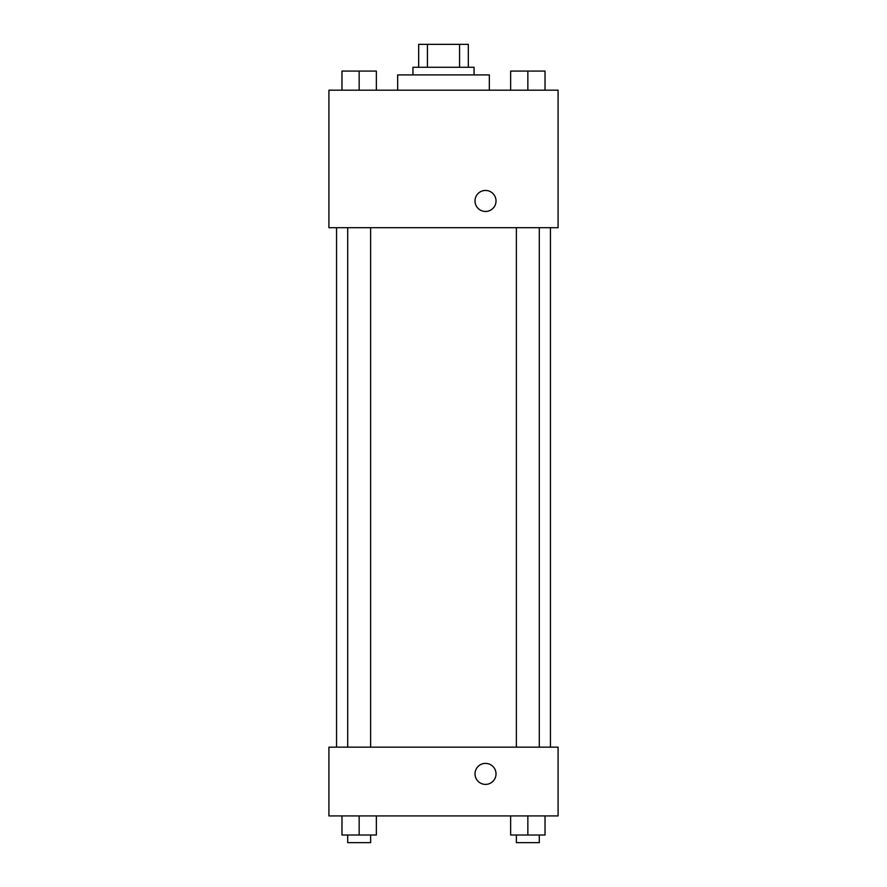 <?xml version="1.0" encoding="UTF-8"?>
<svg xmlns="http://www.w3.org/2000/svg" width="887" height="887" viewBox="0 0 887 887"><rect width="100%" height="100%" fill="white"/><g stroke="black" fill="none" stroke-linecap="round" stroke-linejoin="round"><path stroke-width="1.33" d="M427.423 67.268L427.423 44.35L418.675 44.35L418.675 67.268L418.675 44.35M427.423 44.35L468.325 44.35L468.325 67.268M459.577 67.268L459.577 44.35M412.943 74.907L412.943 67.268L474.057 67.268L474.057 74.907M489.336 90.186L489.336 74.907L397.664 74.907L397.664 90.186M328.911 90.186L558.089 90.186L558.089 227.693L328.911 227.693L328.911 90.186M475.011 200.95A10.5 10.5 0 0 1 490.766 191.858A10.5 10.5 0 0 1 490.766 210.053A10.5 10.5 0 0 1 475.011 200.95M328.911 747.164L558.089 747.164L558.089 815.918L328.911 815.918L328.911 747.164M485.511 784.396A10.5 10.5 0 0 1 476.419 768.641A10.5 10.5 0 0 1 494.613 768.641A10.5 10.5 0 0 1 485.511 784.396M510.646 815.918L510.646 835.011L545.028 835.011L545.028 815.918L545.028 835.011M527.843 835.011L527.843 815.918M539.296 835.011L539.296 842.65L516.378 842.65L516.378 835.011M341.972 815.918L341.972 835.011L376.354 835.011L376.354 815.918L376.354 835.011M359.157 835.011L359.157 815.918M370.622 835.011L370.622 842.65L347.704 842.65L347.704 835.011M510.646 90.186L510.646 71.082L545.028 71.082L545.028 90.186L545.028 71.082M527.843 90.186L527.843 71.082M539.296 71.082L516.378 71.082M341.972 90.186L341.972 71.082L376.354 71.082L376.354 90.186L376.354 71.082M359.157 90.186L359.157 71.082M370.622 71.082L347.704 71.082M550.45 747.164L550.45 227.693M336.55 747.164L336.55 227.693M516.378 227.693L516.378 747.164M539.296 227.693L539.296 747.164M370.622 747.164L370.622 227.693M347.704 747.164L347.704 227.693"/></g></svg>
